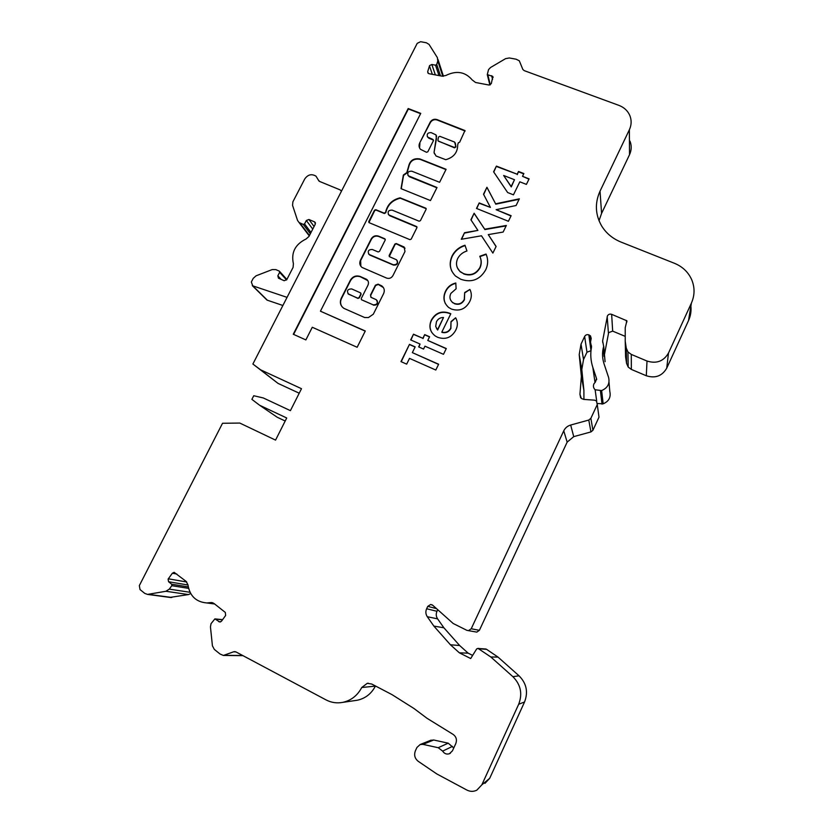 <?xml version="1.0" encoding="UTF-8"?>
<svg xmlns="http://www.w3.org/2000/svg" width="833" height="833" viewBox="0 0 833 833"><rect width="100%" height="100%" fill="white"/><g stroke="black" fill="none" stroke-linecap="round" stroke-linejoin="round"><path stroke-width="1.25" d="M347.975 293.705L357.94 298.422L359.273 297.912L361.064 294.351L360.866 293.226M351.682 288.926C347.559 289.03 346.507 290.79 348.527 294.174L357.721 298.131L359.044 297.62L360.845 294.049L360.543 292.862L351.682 288.926M436.554 135.914L434.045 152.46L436.044 155.99L445.749 159.697C453.683 157.447 457.671 152.501 457.702 144.859L458.327 142.755L459.649 142.245L464.96 130.552L436.971 119.567C434.253 118.775 432.035 119.556 430.338 121.889L419.759 142.828C418.635 145.202 418.864 147.358 420.446 149.284L426.517 152.293L427.829 151.783L433.431 140.652L432.983 139.455L427.61 137.039C426.548 133.998 427.756 132.53 431.223 132.645L436.003 134.884L436.325 138.07M465.126 131.031L437.127 119.994C434.409 119.213 432.202 119.983 430.505 122.326L430.338 121.889M429.578 65.599L427.714 71.596L427.964 73.054L429.026 73.7L442.146 76.178L445.863 75.48C456.442 70.284 465.21 71.763 472.176 79.906L475.549 82.488L488.898 85.018L491.314 83.592L492.834 76.459L487.284 74.606L488.534 69.618L490.543 67.504L505.6 58.643L509.317 57.966L516.148 59.216L519.303 60.788L522.885 69.524L524.269 70.659L618.961 105.395C624.125 107.384 627.749 110.768 629.842 115.548C631.706 120.264 631.549 125.002 629.363 129.761L600.031 191.163C594.689 203.117 595.241 214.737 601.686 226.024C606.226 233.323 612.682 238.675 621.054 242.091L674.532 263.322C682.508 266.622 688.225 272.058 691.671 279.628C694.909 287.447 694.826 295.267 691.4 303.097L668.493 353.057C663.62 361.314 656.456 363.979 647.012 361.033L631.279 354.41L627.947 351.932L626.239 348.059L625.229 341.186L625.229 327.681L626.874 320.799L611.651 314.333C609.798 313.77 608.392 314.291 607.424 315.915L602.623 340.895L603.665 346.382C602.04 352.255 602.186 358.086 604.071 363.896L608.6 377.443C609.985 383.628 607.663 388.001 601.634 390.552L595.126 389.782C593.419 388.063 593.023 386.096 593.908 383.867L595.46 381.93L596.522 378.546L592.846 367.436C590.67 360.741 590.222 353.963 591.503 347.09L590.514 342.092L591.211 338.427L590.493 335.897L588.848 334.887C587.015 334.314 585.609 334.845 584.631 336.47L581.018 344.164L579.206 354.629L581.382 376.349L579.945 394.248L581.319 398.445L583.777 399.413L594.554 400.163L596.459 400.944L597.261 404.567L590.868 418.322L588.785 420.061L570.678 425.038C567.502 425.975 565.19 427.912 563.754 430.838L471.218 628.759L468.5 630.654L466.855 630.321L453.173 623.49L432.775 605.289L430.692 604.487L427.766 606.362L426.631 608.756C425.434 611.537 425.653 614.192 427.287 616.712L433.868 626.093L450.414 644.773L459.358 652.812L470.687 658.539L476.715 648.855L478.111 648.459L490.793 656.966L512.889 676.677C520.75 684.601 522.687 693.795 518.678 704.27L481.838 784.842L476.84 790.163C473.529 791.777 470.208 791.735 466.865 790.048L436.773 773.919L418.218 761.31C414.761 758.509 413.834 754.99 415.417 750.741L416.948 747.451L420.176 744.515L422.945 744.369L438.2 747.711L442.656 751.116C444.333 753.709 446.582 754.583 449.404 753.74L452.413 750.877L455.807 743.557C457.192 739.569 456.172 736.434 452.725 734.154L427.058 718.317L413.918 708.466L392.031 694.649L371.747 684.039L367.259 683.32L361.73 687.517C357.513 695.524 351.182 700.48 342.738 702.375C336.886 703.469 331.326 702.646 326.057 699.907L235.999 651.947L233.656 651.791L223.359 655.446L220.058 654.02L214.31 649.396L212.425 645.835L210.447 626.874L211.041 623.657L214.883 618.898L219.891 622.043L221.526 621.137L225.649 615.441L225.316 612.432L214.102 603.55L211.228 602.551L206.782 602.946C196.057 602.009 189.789 595.991 187.966 584.891L186.134 581.392L174.139 572.333L172.369 573.219L168.099 579.112L168.578 581.746L171.66 584.204L171.806 585.682L169.286 589.129L165.923 591.274L147.556 594.408L144.807 593.419L140.027 589.566L139.33 585.62L222.526 423.279L239.8 423.06L275.556 440.116L286.719 417.989L259.625 405.255L251.889 399.361L253.742 395.727L263.332 397.966L290.415 410.648L301.494 388.699L260.573 369.8L252.888 364.031L417.218 43.347L420.582 41.702L426.329 42.754L429.057 44.42L437.377 57.633L437.794 60.976L436.731 64.485L435.534 65.182L431.838 64.495L429.578 65.599M625.229 336.365L612.672 331.128L608.652 332.627L604.477 354.4M285.188 421.009L277.243 417.26L259.625 405.255M299.214 393.207L278.024 383.388L252.888 364.031M629.977 141.1C631.747 145.619 631.601 150.148 629.519 154.709L601.582 213.394L599.01 220.714M690.89 306.19C691.4 311.167 690.609 315.967 688.516 320.59L666.723 368.196C662.089 376.058 655.279 378.578 646.304 375.756L631.352 369.415L628.186 367.041L626.562 363.344L625.593 356.784L625.229 341.186M604.425 354.671L604.092 356.462L603.279 347.861M603.717 346.153L605.081 361.699L603.665 346.382M609.006 382.149L609.787 391.333C611.099 397.226 608.892 401.391 603.165 403.818L597.532 403.505M594.991 382.347L592.846 367.436M590.972 350.693L586.973 352.203L583.527 359.533L581.809 369.508L583.891 390.24L583.933 399.424M598.573 414.032L599 417.166L592.929 430.265L590.951 431.921L573.739 436.627L567.158 442.136L479.392 630.321L476.809 632.112L475.372 631.862M437.721 609.704L436.971 611.297C435.836 613.942 436.044 616.462 437.606 618.867L443.885 627.78L459.649 645.523L468.156 653.155L472.634 655.415M477.903 648.376L486.597 649.334L498.03 657.102L519.032 675.802C526.508 683.31 528.351 692.036 524.561 701.959L489.7 778.314L484.973 783.353M430.578 740.36L433.722 740.006L448.216 743.171L453.756 747.982M375.464 685.986L375.402 686.111C371.414 693.712 365.406 698.418 357.378 700.22L355.056 700.563M190.695 593.565L188.477 594.575L169.942 597.417M508.401 221.276L476.497 208.437L479.214 202.919L490.398 207.396L483.515 194.204L486.941 187.258L495.604 203.804L519.355 198.827L516.096 205.512L496.104 209.687L511.129 215.705L508.401 221.276M452.1 255.908C454.87 250.629 459.16 247.068 464.981 245.225L466.959 250.983C462.794 252.284 459.712 254.783 457.692 258.501C455.547 263.405 456.317 267.726 460.014 271.443L463.492 273.588C470.53 276.015 475.987 274.015 479.86 267.58C481.547 263.749 481.526 259.979 479.777 256.272L486.035 254.044C488.305 259.313 488.169 264.613 485.639 269.954C479.808 279.836 471.509 282.939 460.732 279.242L455.536 276.056C449.882 270.267 448.737 263.551 452.1 255.908L452.257 256.241C455.005 250.972 459.285 247.411 465.095 245.579M449.737 313.281L450.809 313.76L441.813 332.138C445.79 333.033 448.779 331.701 450.768 328.119L451.007 321.59L455.641 317.789C457.89 321.84 457.9 326.015 455.682 330.326C451.507 337.615 445.509 339.947 437.7 337.303L435.253 335.98C429.901 331.794 428.589 326.505 431.317 320.111C435.628 312.687 441.771 310.407 449.737 313.281L450.726 313.947M406.671 364.146L400.965 361.605L409.461 344.362L415.167 346.882L412.345 352.619L438.637 364.24L435.805 370.039L409.513 358.377L406.671 364.146M411.794 171.181L439.605 182.302L446.092 169.307L419.957 158.957C413.72 157.926 409.919 160.436 408.566 166.475L406.806 172.598L403.37 175.013L401.027 188.654L430.474 200.566L437.002 187.508L408.285 175.763C407.025 172.629 408.191 171.109 411.794 171.181M392.145 210.124L419.093 221.193L420.415 220.672L426.111 209.302L425.944 208.25L400.069 197.827C392.104 199.795 387.272 204.637 385.596 212.353L384.18 213.154L375.818 209.708L374.506 210.218L368.78 221.516L368.988 222.609L409.867 239.644L411.19 239.133L416.906 227.701L416.729 226.618L388.761 214.883C387.283 211.686 388.417 210.103 392.145 210.124M373.194 304.857L361.543 299.776L361.241 298.568L367.957 285.209C368.946 282.845 368.498 280.877 366.593 279.326L360.158 276.462C356.014 275.171 352.744 276.421 350.349 280.232L341.238 298.266C339.52 302.441 340.395 305.805 343.883 308.345L364.615 317.508L368.415 317.571L373.319 314.197L383.617 293.591C384.908 290.509 384.315 287.947 381.847 285.917L378.099 284.157L375.433 285.178L370.518 294.986L371.101 297.381L376.318 299.724C378.265 303.066 377.224 304.774 373.194 304.857L361.439 299.703M372.299 249.483L378.151 251.941L379.473 251.431L385.221 239.998L384.784 238.759L378.463 236.114C375.391 235.187 372.976 236.114 371.206 238.915L360.429 260.25C359.21 263.124 359.741 265.529 362.043 267.445L386.595 278.076C389.282 278.909 391.385 278.097 392.916 275.65L404.984 251.514L404.13 247.016L396.227 243.538L394.894 244.048L389.146 255.512L389.375 256.647L396.57 259.813C398.247 263.103 397.143 264.748 393.27 264.759L369.061 254.419C367.343 251.16 368.425 249.515 372.299 249.483M420.051 344.029L410.669 339.916L413.491 334.2L422.872 338.302L424.684 334.616L429.589 336.761L427.777 340.447L446.29 348.538L443.479 354.317L424.955 346.184L423.549 349.069L418.635 346.903L420.051 344.029L418.884 347.017M445.551 291.165C447.654 286.844 451.07 284.126 455.797 283.001L456.109 288.791L450.882 293.393C449.247 296.808 449.747 299.776 452.381 302.296L454.287 303.41C458.66 304.868 461.992 303.556 464.283 299.453L464.668 292.55L469.906 289.436C471.863 293.414 471.801 297.475 469.697 301.608C465.574 309.095 459.493 311.584 451.465 309.085L448.643 307.46C443.687 302.92 442.656 297.496 445.551 291.165L445.707 291.467C447.779 287.198 451.153 284.49 455.818 283.345M305.867 339.916L312.281 327.265L357.149 347.278L365.291 330.993L320.434 311.188L420.748 113.371L408.191 108.529L293.268 334.241L305.867 339.916M507.641 192.538L493.594 171.806L496.406 166.1L517.189 174.222L518.532 171.473L523.863 173.556L522.52 176.304L529.101 178.876L526.404 184.395L519.823 181.823L513.451 194.839L507.641 192.538M481.474 235.791L461.284 239.279L464.522 232.719L477.913 230.397L470.905 219.766L474.133 213.227L484.702 229.221L506.36 225.462L503.142 232.053L488.273 234.614L496.114 246.464L492.876 253.097L481.474 235.791M459.358 652.812L468.156 653.155M260.573 369.8L278.024 383.388M287.052 297.36L252.732 285.823L251.337 282.012L253.242 278.347L256.064 275.817L272.204 269.58L275.848 269.611L279.336 271.141L279.628 272.329L277.837 275.806L278.451 278.191L284.157 280.711L286.75 279.711L293.091 267.372L293.403 263.717C290.946 252.555 295.184 244.308 306.127 238.967L308.981 236.426L315.249 224.233L314.791 222.005L308.918 219.485L306.336 220.485L304.566 223.921L303.274 224.421L299.057 222.526L297.558 220.474L292.56 205.366L292.883 201.836L304.753 178.939C307.887 174.524 311.636 173.597 315.988 176.169L319.049 181.146M282.887 305.482L267.372 300.224L266.029 299.13M318.05 179.636L319.539 181.417L340.114 189.872L341.468 191.173M401.214 361.72L409.461 344.362M409.649 344.633L415.094 347.028M438.564 364.385L412.345 352.619M436.482 138.486L434.045 152.46M434.201 152.866L434.451 153.834M433.524 140.163L428.808 138.184L427.277 136.529M430.505 122.326L419.759 142.828M419.936 143.245L419.561 147.941M438.085 140.923L454.506 147.837L455.922 146.952L455.307 142.995M437.929 140.298L438.47 141.225L454.37 147.431L455.776 146.535L454.662 142.089L439.834 136.31L438.439 137.101L437.929 140.298M436.867 187.779L409.367 176.742L407.889 175.242M445.957 169.588L420.134 159.353C413.897 158.332 410.096 160.842 408.743 166.871L406.983 172.983L403.547 175.409L401.256 188.747M416.989 227.065L389.709 215.705L388.313 214.373M426.194 208.708L400.267 198.202C392.301 200.17 387.47 205.012 385.794 212.717L384.388 213.508L376.027 210.072L374.715 210.572L368.925 222.557M377.12 300.546C378.192 303.816 376.953 305.347 373.403 305.149M383.419 287.572L378.307 284.469L375.652 285.49L370.737 295.288L370.758 297.079M367.79 280.575L360.387 276.775C356.243 275.484 352.973 276.733 350.578 280.534L341.478 298.558C340.103 301.556 340.322 304.337 342.144 306.877M397.299 260.719C398.132 263.874 396.852 265.331 393.468 265.081L369.852 255.085L368.561 253.93M405.046 248.192L396.414 243.882L395.092 244.381L389.282 256.564M385.283 239.3L378.671 236.457C375.6 235.531 373.184 236.457 371.414 239.258L360.647 260.573L360.845 266.279M410.929 340.031L413.491 334.2M413.668 334.47L422.872 338.302M423.039 338.562L424.684 334.616M424.851 334.887L429.516 336.917M446.217 348.694L427.777 340.447M450.768 328.119L450.913 328.4C448.925 331.971 445.947 333.315 441.979 332.409L441.813 332.138M450.913 328.4L451.007 321.59M451.153 321.871L455.641 317.789M455.786 318.071L456.109 318.643M431.765 332.44C429.568 328.556 429.484 324.537 431.484 320.393L431.317 320.111M431.484 320.393C435.794 312.979 441.927 310.699 449.893 313.562M436.502 328.421L437.658 330.035L443.51 317.508C440.293 317.456 437.939 318.872 436.45 321.767L435.701 326.463L437.502 329.764L443.51 317.508M450.747 300.349L452.538 302.587L454.287 303.41M454.433 303.701C458.806 305.17 462.138 303.847 464.418 299.755L464.283 299.453M464.418 299.755L464.668 292.55M464.814 292.852L469.906 289.436M470.041 289.749L470.468 290.634M445.363 303.608C443.572 299.609 443.687 295.559 445.707 291.467M457.504 268.039L460.16 271.766L463.492 273.588M463.627 273.901C470.666 276.337 476.122 274.338 479.985 267.903L479.86 267.58M479.985 267.903C481.672 264.082 481.651 260.312 479.912 256.606L479.777 256.272M479.912 256.606L486.149 254.388M451.767 271.1C449.737 266.175 449.903 261.229 452.257 256.241M420.592 113.684L408.368 108.967L293.612 334.397M365.218 331.128L320.434 311.188M493.771 172.067L496.406 166.1M496.52 166.506L517.189 174.222M517.283 174.618L518.532 171.473M518.626 171.879L523.718 173.858M528.945 179.178L522.52 176.304M503.653 175.471L511.264 186.915L514.492 179.73L503.653 175.471L511.16 186.519L514.492 179.73M476.747 208.542L479.214 202.919M479.339 203.294L490.398 207.396M483.671 194.506L486.941 187.258M487.066 187.644L495.604 203.804M495.718 204.179L519.146 199.274M510.993 215.976L496.104 209.687M461.628 239.227L464.522 232.719M464.658 233.063L477.913 230.397M471.082 220.037L474.133 213.227M474.258 213.602L484.702 229.221M484.827 229.575L506.162 225.878M496.062 246.558L488.273 234.614M429.453 65.89L432.337 74.324M607.195 316.623L608.434 333.304M168.578 581.746L187.977 584.995M148.441 594.335L171.796 597.48M165.923 591.274L188.477 594.575M169.286 589.129L190.007 592.284M171.806 585.682L188.56 588.369M171.66 584.204L188.237 586.911M168.287 578.8L186.769 582.017M172.369 573.219L176.856 574.052M210.343 602.623L213.258 603.019M218.662 621.626L220.735 621.824M215.497 619.106L222.505 619.783M223.869 655.332L242.715 655.529M233.656 651.791L235.76 651.833M361.73 687.517L375.402 686.111M442.656 751.116L452.454 746.399M438.2 747.711L448.216 743.171M422.945 744.369L433.722 740.006M481.838 784.842L489.7 778.314M518.678 704.27L524.561 701.959M512.889 676.677L519.032 675.802M490.793 656.966L498.03 657.102M478.777 648.792L486.597 649.334M478.111 648.459L485.972 649.022M450.414 644.773L459.649 645.523M433.868 626.093L443.885 627.78M427.287 616.712L437.606 618.867M426.631 608.756L436.971 611.297M427.766 606.362L436.534 608.642M471.218 628.759L479.392 630.321M563.754 430.838L567.158 442.136M570.678 425.038L573.739 436.627M588.785 420.061L590.951 431.921M590.868 418.322L592.929 430.265M597.261 404.567L599 417.166M579.945 394.248L580.643 397.737M581.382 376.349L583.891 390.24M579.206 354.629L581.809 369.508M581.018 344.164L583.527 359.533M584.631 336.47L586.973 352.203M588.848 334.887L590.982 350.662M589.389 335.116L591.211 348.788M590.659 343.717L591.274 348.35M591.347 345.456L591.534 346.872M596.522 378.546L596.667 379.681M600.447 390.927L602.04 404.161M601.634 390.552L603.165 403.818M602.623 340.895L602.78 342.519M611.651 314.333L612.672 331.128M626.426 320.445L626.468 322.85M626.239 348.059L626.562 363.344M631.279 354.41L631.352 369.415M647.012 361.033L646.304 375.756M668.493 353.057L666.723 368.196M691.4 303.097L688.516 320.59M600.031 191.163L601.582 213.394M629.363 129.761L629.519 154.709M487.867 74.98L490.304 84.799M491.647 75.688L492.553 79.416M427.714 71.596L428.349 73.419M431.838 64.495L435.347 74.887M435.534 65.182L438.981 75.574M436.731 64.485L440.48 75.865M437.794 60.976L442.771 76.251M437.971 59.455L443.427 76.251M267.372 300.224L252.732 285.823M286.594 279.961L279.628 272.329M281.158 279.399L277.837 275.806M315.457 223.213L314.426 221.797M314.083 226.503L308.918 219.485M312.75 229.106L306.336 220.485M311.011 232.48L304.566 223.921M310.355 233.761L303.274 224.421M309.449 235.52L299.89 222.984M170.952 597.553L147.556 594.408M214.664 603.998L206.782 602.946M212.436 602.707L211.228 602.551M222.609 619.648L215.112 618.919M242.934 655.644L223.359 655.446M235 651.635L234.437 651.625M357.378 700.22L342.738 702.375M368.342 683.227L367.259 683.32M450.403 753.23L449.404 753.74M431.088 740.152L420.176 744.515M432.265 604.914L430.692 604.487M476.809 632.112L468.5 630.654M590.982 339.614L590.493 335.897M596.709 401.183L595.126 389.782M626.895 321.944L626.874 320.799M628.186 367.041L627.947 351.932M489.866 84.976L487.284 74.606M493.084 77.49L492.834 76.459M279.659 271.496L286.885 279.44M314.791 222.005L315.374 222.807M299.057 222.526L309.262 235.885M252.305 285.636L266.956 300.047"/></g></svg>
